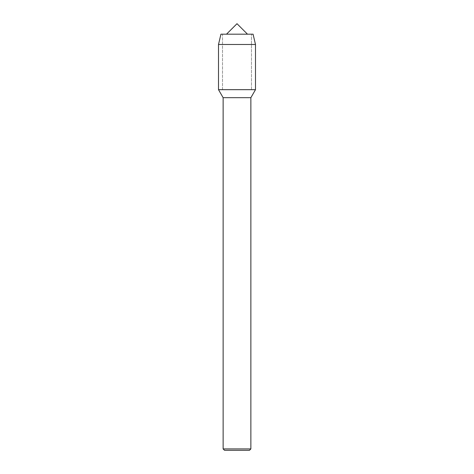 <?xml version="1.0" encoding="UTF-8"?>
<svg xmlns="http://www.w3.org/2000/svg" width="474" height="474" viewBox="0 0 474 474"><rect width="100%" height="100%" fill="white"/><g stroke="black" fill="none" stroke-linecap="round" stroke-linejoin="round"><path stroke-width="0.36" stroke-dasharray="2.37 1.78" d="M226.507 34.193L247.493 34.193L226.507 34.193M253.069 34.193L220.931 34.193L251.487 34.193L222.513 34.193L251.487 34.193L222.513 34.193L222.513 89.675L251.487 89.675L218.508 89.675L255.492 89.675L218.508 89.675M250.87 97.685L223.13 97.685M250.87 448.914L223.13 448.914M249.484 450.3L224.516 450.3M255.492 44.479L218.508 44.479M222.513 89.675L251.487 89.675L222.513 89.675L222.513 34.193M251.487 89.675L251.487 34.193L251.487 89.675"/><path stroke-width="0.71" d="M226.507 34.193L237 23.7L247.493 34.193M223.13 97.685L223.13 448.914L250.87 448.914L250.87 97.685L223.13 97.685L218.508 89.675L255.492 89.675L255.492 44.479L253.069 34.193L220.931 34.193L218.508 44.479L255.492 44.479M223.13 448.914L224.516 450.3L249.484 450.3L250.87 448.914M250.87 97.685L255.492 89.675L218.508 89.675L218.508 44.479"/></g></svg>
